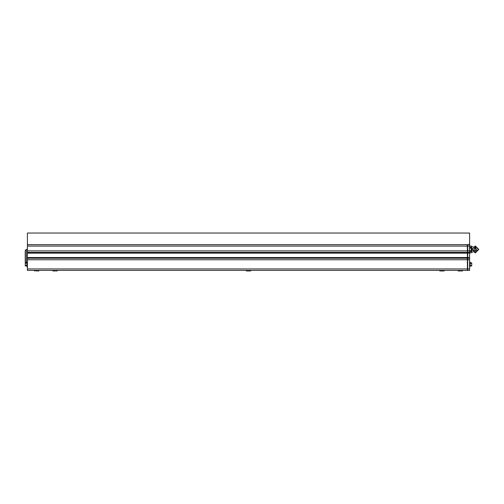 <?xml version="1.0" encoding="UTF-8"?>
<svg xmlns="http://www.w3.org/2000/svg" width="504" height="504" viewBox="0 0 504 504"><rect width="100%" height="100%" fill="white"/><g stroke="black" fill="none" stroke-linecap="round" stroke-linejoin="round"><path stroke-width="0.76" d="M27.411 258.262L27.411 244.075L27.777 244.629L27.411 244.075L27.411 233.024L469.589 233.024L469.589 244.075L469.218 244.075L469.589 244.629L469.589 270.421L467.744 270.421L467.744 258.174L467.195 258.174L467.378 259.736L27.411 259.736L27.411 258.262L467.195 258.262M26.302 265.797L25.257 265.797L26.302 265.923L26.302 265.375L25.257 265.375L26.302 265.425M25.257 265.375L25.257 262.767L26.876 262.767L26.876 266.547L26.876 265.923L25.257 265.923M25.257 265.797L25.257 265.451L26.302 265.451M470.692 262.893L471.744 262.893L471.744 263.264L470.692 263.264M471.744 262.893L470.692 262.767L470.692 263.315L471.744 263.315L470.692 263.239M471.744 263.315L471.744 265.923L470.125 265.923L470.125 266.547L470.125 262.143L470.125 262.767L470.692 262.767M467.744 252.277L467.378 252.277L467.744 252.277M467.744 244.629L467.744 258.174M27.411 257.525L467.378 257.525L467.195 258.174M467.744 270.333L467.378 270.333L467.744 270.333M467.195 244.629L467.378 246.103L27.411 246.103M27.777 244.629L469.218 244.629M458.716 270.976L462.502 270.976L462.861 270.61L457.89 270.421L467.378 270.421L462.861 270.421L467.378 270.421L462.861 270.421L467.378 270.421L467.378 259.736M467.378 257.525L467.378 246.103M473.061 246.733L471.776 246.733L471.776 252.113L471.429 252.46L471.271 246.015L471.429 252.132L471.271 252.832L469.747 252.806L469.589 246.708L469.747 246.015L471.271 246.015L469.589 246.286M475.297 247.212L477.212 250.526L473.382 250.526L475.297 247.212L475.297 251.635M469.589 252.554L471.271 252.832L471.429 252.132M471.776 246.733L471.429 246.38L471.429 246.708M469.747 251.458L471.271 251.458M471.271 250.765L469.747 250.765M469.747 248.075L471.271 248.075M471.271 247.382L469.747 247.382M475.297 252.832L478.706 249.423L475.297 246.015L471.889 249.423L475.297 252.832M471.801 249.423L475.297 252.92L478.8 249.423L475.297 245.921L471.801 249.423M469.589 252.365L467.744 252.365L469.589 252.365M469.589 258.262L467.744 258.262M469.589 270.421L467.744 270.421M26.302 262.767L26.302 249.423L25.2 250.526L25.257 264.581M469.589 244.629L469.589 244.075L469.589 244.629M27.411 270.421L29.623 270.421L27.411 270.421L29.251 270.421L27.411 270.421L29.251 270.421L27.411 270.421L27.411 259.736M27.411 252.365L29.623 252.365L27.411 252.365M467.378 270.421L29.623 270.421L246.015 270.421L57.532 270.421L246.015 270.421L57.532 270.421L246.015 270.421L246.374 270.976L250.16 270.976M457.89 270.421L248.497 270.421M467.378 252.365L29.623 252.365L467.378 252.365M52.662 270.679L56.706 270.976M55.049 270.976L52.92 270.976L52.561 270.421M246.84 270.976L246.38 270.976M460.379 270.976L458.312 270.976L460.379 270.976M441.951 270.976L444.068 270.976L441.951 270.976M444.44 270.421L444.074 270.976L443.608 270.894L444.44 270.61L439.463 270.61L439.828 270.976L443.608 270.976L443.608 270.61M36.622 270.976L34.133 270.61L34.505 270.976M34.241 270.679L38.279 270.976M26.876 263.138L25.257 263.138M26.876 265.551L26.302 265.551M27.411 266.729L27.059 266.729L26.876 262.143M470.125 263.138L470.692 263.138M470.125 265.551L471.744 265.551M469.589 261.96L469.936 261.96L470.125 266.547M467.744 253.014L467.378 253.014M467.744 257.437L467.378 257.437M467.744 259.648L467.378 259.648M467.744 268.859L467.378 268.859M467.744 246.015L467.378 246.015M467.744 250.803L467.378 250.803M475.297 252.662L478.535 249.423L475.297 246.185L472.059 249.423L475.297 252.662M469.589 246.103L467.744 246.103M469.589 250.898L467.744 250.898M469.589 253.102L467.744 253.102M469.589 257.525L467.744 257.525M469.589 259.736L467.744 259.736M469.589 268.947L467.744 268.947M27.411 268.947L467.378 268.947M27.411 253.102L467.378 253.102M27.411 250.898L467.378 250.898M57.532 270.421L57.172 270.976L56.706 270.894L57.532 270.61L52.561 270.61L52.926 270.976M250.986 270.421L250.627 270.976L250.986 270.61L246.015 270.61L246.374 270.976M39.11 270.421L38.745 270.976L38.279 270.894L39.11 270.61L34.133 270.421M27.411 261.96L27.059 261.96M469.589 266.729L469.936 266.729M471.776 252.113L473.061 252.113M27.411 249.423L26.302 249.423M457.89 270.61L458.256 270.976L457.89 270.61M462.502 270.976L462.861 270.421M440.219 270.976L439.463 270.421M440.294 270.61L440.294 270.976"/></g></svg>
